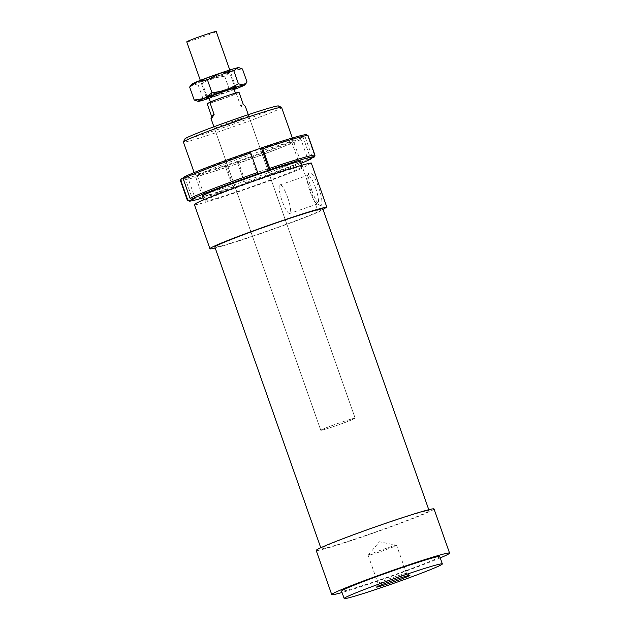 <?xml version="1.0" encoding="UTF-8"?>
<svg xmlns="http://www.w3.org/2000/svg" width="630" height="630" viewBox="0 0 630 630"><rect width="100%" height="100%" fill="white"/><g stroke="black" fill="none" stroke-linecap="round" stroke-linejoin="round"><path stroke-width="0.47" stroke-dasharray="3.15 2.36" d="M218.791 93.303A15.616 0.646 -19.4 0 1 206.199 97.059A15.616 0.646 -19.4 0 1 223.067 90.444A15.616 0.646 -19.4 0 1 235.659 86.688A15.616 0.646 -19.4 0 1 218.791 93.303M216.224 31.5A15.616 0.646 -19.4 0 1 199.356 38.115A15.616 0.646 -19.4 0 1 186.763 41.871M221.272 99.225A13.277 0.551 -19.4 0 1 210.57 102.414A13.277 0.551 -19.4 0 1 224.902 96.792A13.277 0.551 -19.4 0 1 235.604 93.594A13.277 0.551 -19.4 0 1 221.272 99.225M219.114 93.09A13.277 0.551 -19.4 0 1 208.412 96.288A13.277 0.551 -19.4 0 1 222.744 90.665A13.277 0.551 -19.4 0 1 233.446 87.468A13.277 0.551 -19.4 0 1 219.114 93.09M335.475 425.896A18.215 0.756 -19.4 0 1 320.788 430.282A18.215 0.756 -19.4 0 1 340.46 422.565A18.215 0.756 -19.4 0 1 355.155 418.178A18.215 0.756 -19.4 0 1 335.475 425.896M238.951 92.122L236.376 93.838A18.215 0.756 -19.4 0 1 220.595 99.674A18.215 0.756 -19.4 0 1 207.231 103.887M236.376 93.838L240.699 106.108C244.046 107.139 245.605 107.257 245.377 106.454M240.699 106.108L243.267 104.391M311.283 162.989L302.715 167.982A62.464 2.583 -19.4 0 1 236.982 192.229A62.464 2.583 -19.4 0 1 194.402 204.6M302.715 167.982L318.268 212.137A62.464 2.583 -19.4 0 1 264.427 232.297A62.464 2.583 -19.4 0 1 215.2 248M428.069 511.584A57.259 2.37 -19.4 0 1 370.164 533.941A57.259 2.37 -19.4 0 1 321.103 548.722A57.259 2.37 -19.4 0 1 322.15 547.824A57.259 2.37 -19.4 0 1 380.055 525.467A57.259 2.37 -19.4 0 1 429.117 510.678A57.259 2.37 -19.4 0 1 428.069 511.584M322.875 208.987A57.259 2.37 -19.4 0 1 321.828 209.884A57.259 2.37 -19.4 0 1 263.923 232.242A57.259 2.37 -19.4 0 1 214.861 247.023M440.228 557.904A62.464 2.583 -19.4 0 1 342.035 592.491M434.031 508.953A62.464 2.583 -19.4 0 1 432.889 509.93A62.464 2.583 -19.4 0 1 369.716 534.327A62.464 2.583 -19.4 0 1 316.197 550.447M439.756 556.558A52.054 2.15 -19.4 0 1 438.803 557.377A52.054 2.15 -19.4 0 1 386.166 577.702A52.054 2.15 -19.4 0 1 341.562 591.145M214.877 128.299A18.215 0.756 -19.4 0 1 233.297 121.188A18.215 0.756 -19.4 0 1 248.913 116.487A18.215 0.756 -19.4 0 1 248.574 116.77A18.215 0.756 -19.4 0 1 230.155 123.882A18.215 0.756 -19.4 0 1 214.539 128.583A18.215 0.756 -19.4 0 1 214.877 128.299M321.119 429.999A18.215 0.756 -19.4 0 1 339.546 422.88A18.215 0.756 -19.4 0 1 355.155 418.178A18.215 0.756 -19.4 0 1 354.824 418.462A18.215 0.756 -19.4 0 1 336.396 425.581A18.215 0.756 -19.4 0 1 320.788 430.282A18.215 0.756 -19.4 0 1 321.119 429.999M315.599 187.984A15.096 3.181 71.1 0 1 317.685 203.9A15.096 3.181 71.1 0 1 316.921 203.781A15.096 3.181 71.1 0 1 309.999 191.244A15.096 3.181 71.1 0 1 307.377 175.888A15.096 3.181 71.1 0 1 307.912 175.329A15.096 3.181 71.1 0 1 315.599 187.984M287.674 197.536A15.096 3.181 71.1 0 1 289.761 213.452A15.096 3.181 71.1 0 1 282.075 200.797A15.096 3.181 71.1 0 1 279.988 184.881A15.096 3.181 71.1 0 1 287.674 197.536M311.921 190.701A17.695 3.733 -108.9 0 0 320.04 205.404A17.695 3.733 -108.9 0 0 318.489 186.874A17.695 3.733 -108.9 0 0 308.85 172.699A17.695 3.733 -108.9 0 0 311.921 190.701M406.216 573.607A15.096 0.622 160.6 0 0 406.492 573.371A15.096 0.622 160.6 0 0 406.476 573.355A15.096 0.622 160.6 0 0 393.309 577.363A15.096 0.622 160.6 0 0 378.291 583.167A15.096 0.622 160.6 0 0 378.024 583.38A15.096 0.622 160.6 0 0 378.016 583.404A15.096 0.622 160.6 0 0 390.954 579.505A15.096 0.622 160.6 0 0 406.216 573.607M396.333 545.525A15.096 0.622 160.6 0 0 396.609 545.289A15.096 0.622 160.6 0 0 396.561 545.265A15.096 0.622 160.6 0 0 383.182 549.36A15.096 0.622 160.6 0 0 368.408 555.085A15.096 0.622 160.6 0 0 368.148 555.266A15.096 0.622 160.6 0 0 368.133 555.321A15.096 0.622 160.6 0 0 381.063 551.423A15.096 0.622 160.6 0 0 396.333 545.525M301.463 167.383A52.054 2.15 -19.4 0 1 248.826 187.709A52.054 2.15 -19.4 0 1 204.222 201.143A52.054 2.15 -19.4 0 1 205.175 200.332A52.054 2.15 -19.4 0 1 257.82 180.007A52.054 2.15 -19.4 0 1 302.416 166.564A52.054 2.15 -19.4 0 1 301.463 167.383M281.602 107.454A52.054 2.15 -19.4 0 1 280.649 108.273A52.054 2.15 -19.4 0 1 228.005 128.591A52.054 2.15 -19.4 0 1 183.409 142.034M184.85 138.954A49.715 2.055 160.6 0 0 226.469 126.551A49.715 2.055 160.6 0 0 277.704 106.801A49.715 2.055 160.6 0 0 278.547 105.958M318.268 212.137L323.009 209.373M297.195 161.012A50.101 2.071 160.6 0 0 298.116 160.225A50.101 2.071 160.6 0 0 298.045 160.154A50.101 2.071 160.6 0 0 254.213 173.494A50.101 2.071 160.6 0 0 204.522 192.717A50.101 2.071 160.6 0 0 203.616 193.41A50.101 2.071 160.6 0 0 203.6 193.505A50.101 2.071 160.6 0 0 246.535 180.574A50.101 2.071 160.6 0 0 297.195 161.012M198.214 174.817A50.101 2.071 -19.4 0 1 248.882 155.256A50.101 2.071 -19.4 0 1 291.808 142.317A50.101 2.071 -19.4 0 1 291.8 142.411A50.101 2.071 -19.4 0 1 290.895 143.105A50.101 2.071 -19.4 0 1 241.203 162.327A50.101 2.071 -19.4 0 1 197.363 175.668A50.101 2.071 -19.4 0 1 197.292 175.605A50.101 2.071 -19.4 0 1 198.214 174.817M300.762 161.863A52.314 2.166 -19.4 0 1 299.974 162.39A52.314 2.166 -19.4 0 1 249.527 181.968A52.314 2.166 -19.4 0 1 202.569 196.442M292.202 140.317A52.314 2.166 160.6 0 0 293.147 139.6A52.314 2.166 160.6 0 0 249.354 152.649A52.314 2.166 160.6 0 0 195.434 173.431A52.314 2.166 160.6 0 0 194.544 174.321A52.314 2.166 160.6 0 0 240.321 160.39A52.314 2.166 160.6 0 0 292.202 140.317M308.078 135.623A67.67 2.796 -19.4 0 1 307.755 136.08L306.117 135.269A66.37 2.74 160.6 0 0 306.33 134.741M307.755 136.08L314.669 155.704A67.67 2.796 160.6 0 0 314.968 155.374M183.606 177.77L187.252 175.935L183.936 177.069M187.252 175.935L195.024 198.017M181.235 178.794A66.37 2.74 160.6 0 0 225.548 166.076L225.737 167.446A67.67 2.796 -19.4 0 1 180.424 180.582M225.737 167.446L233.32 188.149A66.37 2.74 -19.4 0 1 203.057 197.844M187.425 200.293A67.67 2.796 160.6 0 0 232.651 187.071M306.117 135.269L300.384 137.812L303.699 136.678L305.345 137.49A67.67 2.796 -19.4 0 1 237.778 163.327L237.581 161.957L238.25 161.571L225.548 166.076M226.217 165.69L233.99 187.764L233.32 188.149M313.89 157.343L314.669 155.704M302.802 136.403L310.574 158.477M301.258 163.264A66.37 2.74 -19.4 0 1 245.361 184.039L233.99 187.764M250.055 151.791L249.386 152.177L257.158 174.25M245.361 184.039L244.684 182.952A67.67 2.796 160.6 0 0 312.252 157.114L311.472 158.752M305.345 137.49L312.252 157.114M300.384 137.812L308.157 159.886M237.778 163.327L244.684 182.952M237.581 161.957A66.37 2.74 160.6 0 0 303.699 136.678M238.25 161.571L246.023 183.645M184.842 177.345L192.426 198.899M249.386 152.177L250.134 151.924M190.583 85.735L193.213 84.042A24.727 1.024 -19.4 0 1 192.032 84.058M238.549 67.67A24.727 1.024 -19.4 0 1 238.179 68.111A24.727 1.024 -19.4 0 1 232.824 70.489L242.456 68.977M247.031 81.987L238.872 87.664L229.241 89.176L216.775 95.776A24.727 1.024 160.6 0 0 234.163 89.507M209.129 98.327A24.727 1.024 160.6 0 0 216.775 95.776L202.836 98.209L199.261 101.217L197.3 101.21M234.407 87.058A14.64 0.606 160.6 0 0 234.675 86.83A14.64 0.606 160.6 0 0 234.659 86.814A14.64 0.606 160.6 0 0 221.878 90.696A14.64 0.606 160.6 0 0 207.325 96.327A14.64 0.606 160.6 0 0 207.057 96.532A14.64 0.606 160.6 0 0 207.057 96.555A14.64 0.606 160.6 0 0 219.602 92.775A14.64 0.606 160.6 0 0 234.407 87.058M229.288 72.529A14.64 0.606 160.6 0 0 229.548 72.324A14.64 0.606 160.6 0 0 229.556 72.292A14.64 0.606 160.6 0 0 217.011 76.072A14.64 0.606 160.6 0 0 202.206 81.79A14.64 0.606 160.6 0 0 201.939 82.018A14.64 0.606 160.6 0 0 201.954 82.042A14.64 0.606 160.6 0 0 214.767 78.144A14.64 0.606 160.6 0 0 229.288 72.529M230.06 70.891A15.939 0.661 -19.4 0 1 214.247 77.002A15.939 0.661 -19.4 0 1 200.301 81.246A15.939 0.661 -19.4 0 1 200.568 80.979A15.939 0.661 -19.4 0 1 217.004 74.647A15.939 0.661 -19.4 0 1 230.344 70.67A15.939 0.661 -19.4 0 1 230.06 70.891M232.824 70.489A24.727 1.024 -19.4 0 1 210.727 78.608A24.727 1.024 -19.4 0 1 193.213 84.042L198.261 85.207L210.727 78.608L224.666 76.167L232.824 70.489M234.006 89.035A15.939 0.661 -19.4 0 1 208.963 97.855M198.261 85.207L202.836 98.209M224.666 76.167L229.241 89.176M206.199 97.059L200.324 80.372M210.57 102.414L210.396 101.926M208.719 97.17L208.412 96.288M214.539 128.583L320.788 430.282L213.909 126.78M248.913 116.487L355.155 418.178L248.275 114.684M235.604 93.594L235.439 93.114M233.761 88.35L233.446 87.468M235.659 86.688L229.777 70.001M321.103 548.722L320.764 547.746M317.685 203.9L289.761 213.452M320.04 205.404L316.921 203.781M406.492 573.371L396.609 545.289M409.925 575.308L406.476 573.355M368.148 555.266L379.355 541.753L396.561 545.265M204.222 201.143L203.75 199.797M202.419 196.04L194.158 172.557M302.416 166.564L301.943 165.218M300.62 161.453L292.351 137.978M378.024 583.38L376.559 587.058M368.133 555.321L378.016 583.404M307.377 175.888L308.85 172.699M279.988 184.881L307.912 175.329M429.117 510.678L428.778 509.709M298.116 160.225L291.808 142.317M300.864 161.501L298.045 160.154M293.147 139.6L291.8 142.411M197.363 175.668L194.544 174.321M203.616 193.41L202.261 196.229M197.292 175.605L203.6 193.505M236.376 87.79L234.659 86.814L229.556 72.292M201.954 82.042L200.301 81.246M229.548 72.324L230.344 70.67M201.939 82.018L207.057 96.555L206.325 98.374"/><path stroke-width="0.94" d="M200.324 80.372L186.763 41.871A15.616 0.646 -19.4 0 1 203.632 35.256A15.616 0.646 -19.4 0 1 216.224 31.5L229.777 70.001M209.798 102.17L214.113 114.439C212.247 117.605 211.215 118.983 211.011 118.558L211.546 116.156L207.231 103.887L209.798 102.17A18.215 0.756 -19.4 0 1 225.579 96.343A18.215 0.756 -19.4 0 1 238.951 92.122L243.267 104.391L245.377 106.454L248.275 114.684M214.113 114.439L211.546 116.156M215.2 248A62.464 2.583 -19.4 0 1 209.948 248.755L194.402 204.6A62.464 2.583 -19.4 0 1 195.544 203.624A62.464 2.583 -19.4 0 1 253.827 180.936A62.464 2.583 -19.4 0 1 311.283 162.989L326.836 207.144L323.009 209.373M209.948 248.755A62.464 2.583 -19.4 0 1 211.097 247.771A62.464 2.583 -19.4 0 1 269.372 225.091A62.464 2.583 -19.4 0 1 326.836 207.144M320.764 547.746L214.861 247.023A57.259 2.37 -19.4 0 1 215.909 246.125A57.259 2.37 -19.4 0 1 273.814 223.768A57.259 2.37 -19.4 0 1 322.875 208.987L428.778 509.709M342.035 592.491A62.464 2.583 -19.4 0 1 331.742 594.602A62.464 2.583 -19.4 0 1 332.884 593.617A62.464 2.583 -19.4 0 1 396.057 569.229A62.464 2.583 -19.4 0 1 449.576 553.101A62.464 2.583 -19.4 0 1 448.434 554.085A62.464 2.583 -19.4 0 1 440.228 557.904M331.742 594.602L316.197 550.447A62.464 2.583 -19.4 0 1 317.339 549.47A62.464 2.583 -19.4 0 1 380.504 525.081A62.464 2.583 -19.4 0 1 434.031 508.953L449.576 553.101M441.394 564.74A52.054 2.15 -19.4 0 1 388.757 585.065A52.054 2.15 -19.4 0 1 344.153 598.5A52.054 2.15 -19.4 0 1 345.106 597.681A52.054 2.15 -19.4 0 1 397.75 577.356A52.054 2.15 -19.4 0 1 442.347 563.921A52.054 2.15 -19.4 0 1 441.394 564.74M344.153 598.5L341.562 591.145A52.054 2.15 -19.4 0 1 342.515 590.326A52.054 2.15 -19.4 0 1 395.152 570A52.054 2.15 -19.4 0 1 439.756 556.558L442.347 563.921M376.882 586.813A17.695 0.732 -19.4 0 1 394.482 580.002A17.695 0.732 -19.4 0 1 409.925 575.308A17.695 0.732 -19.4 0 1 409.618 575.607A17.695 0.732 -19.4 0 1 391.427 582.624A17.695 0.732 -19.4 0 1 376.559 587.058A17.695 0.732 -19.4 0 1 376.882 586.813M194.158 172.557L183.409 142.034A52.054 2.15 -19.4 0 1 183.417 141.931A52.054 2.15 -19.4 0 1 184.362 141.214A52.054 2.15 -19.4 0 1 235.99 121.243A52.054 2.15 -19.4 0 1 281.531 107.384A52.054 2.15 -19.4 0 1 281.602 107.454L292.351 137.978M281.531 107.384L278.547 105.958A49.715 2.055 160.6 0 0 235.053 119.196A49.715 2.055 160.6 0 0 185.748 138.269A49.715 2.055 160.6 0 0 184.85 138.954L183.417 141.931M202.569 196.442A52.314 2.166 -19.4 0 1 202.261 196.229A52.314 2.166 -19.4 0 1 203.207 195.505A52.314 2.166 -19.4 0 1 255.095 175.431A52.314 2.166 -19.4 0 1 300.864 161.501A52.314 2.166 -19.4 0 1 300.762 161.863M307.983 135.537L306.33 134.741A66.37 2.74 160.6 0 0 262.088 147.672L262.765 148.759A67.67 2.796 -19.4 0 1 307.983 135.537A67.67 2.796 -19.4 0 1 308.078 135.623L314.984 155.248A67.67 2.796 160.6 0 0 269.671 168.375L269.861 169.746A66.37 2.74 -19.4 0 1 314.173 157.028A66.37 2.74 -19.4 0 1 313.89 157.343L310.574 158.477L308.157 159.886L311.472 158.752A66.37 2.74 -19.4 0 1 301.258 163.264M262.765 148.759L269.671 168.375M314.173 157.028L314.968 155.374A67.67 2.796 160.6 0 0 314.984 155.248M250.134 151.924L262.088 147.672M261.426 148.058L269.199 170.131L269.861 169.746M250.724 152.877L250.055 151.791A66.37 2.74 160.6 0 0 183.936 177.069L183.157 178.715A67.67 2.796 -19.4 0 1 250.724 152.877L257.639 172.494A67.67 2.796 160.6 0 0 190.071 198.332L191.709 199.151A66.37 2.74 -19.4 0 1 257.827 173.864L269.199 170.131M183.157 178.715L190.071 198.332M203.057 197.844A66.37 2.74 -19.4 0 1 189.087 201.08A66.37 2.74 -19.4 0 1 189.299 200.553L192.615 199.419L195.024 198.017L191.709 199.151M180.747 180.117L181.527 178.479A66.37 2.74 160.6 0 0 181.235 178.794L180.44 180.448A67.67 2.796 -19.4 0 1 180.747 180.117L187.653 199.741A67.67 2.796 160.6 0 0 187.331 200.198A67.67 2.796 160.6 0 0 187.425 200.293L189.087 201.08M187.331 200.198L180.424 180.582A67.67 2.796 -19.4 0 1 180.44 180.448M257.827 173.864L257.639 172.494M189.299 200.553L187.653 199.741M311.803 158.059L311.472 158.752M192.426 198.899L192.615 199.419M181.527 178.479L183.606 177.77M192.032 84.058A24.727 1.024 -19.4 0 1 192.449 83.758A24.727 1.024 -19.4 0 1 197.804 81.372A24.727 1.024 -19.4 0 1 219.901 73.261A24.727 1.024 -19.4 0 1 237.416 67.82A24.727 1.024 -19.4 0 1 238.549 67.67L239.376 67.827L237.416 67.82L233.84 70.82L219.901 73.261L207.427 79.853L197.804 81.372L189.638 87.05L192.032 84.058M234.163 89.507A24.727 1.024 160.6 0 0 238.872 87.664A24.727 1.024 160.6 0 0 244.227 85.278A24.727 1.024 160.6 0 0 244.645 84.979A24.727 1.024 160.6 0 0 243.456 84.987A24.727 1.024 160.6 0 0 225.95 90.429A24.727 1.024 160.6 0 0 203.852 98.54A24.727 1.024 160.6 0 0 198.489 100.926A24.727 1.024 160.6 0 0 198.127 101.359A24.727 1.024 160.6 0 0 199.261 101.217A24.727 1.024 160.6 0 0 209.129 98.327M198.127 101.359L194.221 100.052L203.852 98.54L212.011 92.862L225.95 90.429L238.416 83.829L243.456 84.987L246.094 83.294L247.031 81.987L242.456 68.977L239.376 67.827M208.963 97.855A15.939 0.661 -19.4 0 1 206.325 98.374A15.939 0.661 -19.4 0 1 206.616 98.146A15.939 0.661 -19.4 0 1 222.469 92.019A15.939 0.661 -19.4 0 1 236.376 87.79A15.939 0.661 -19.4 0 1 236.108 88.058A15.939 0.661 -19.4 0 1 234.006 89.035M233.84 70.82L238.416 83.829M189.638 87.05L194.221 100.052M207.427 79.853L212.011 92.862M210.396 101.926L208.719 97.17M213.909 126.78L211.011 118.558M235.439 93.114L233.761 88.35M203.75 199.797L202.419 196.04M301.943 165.218L300.62 161.453M244.645 84.979L246.094 83.294"/></g></svg>
